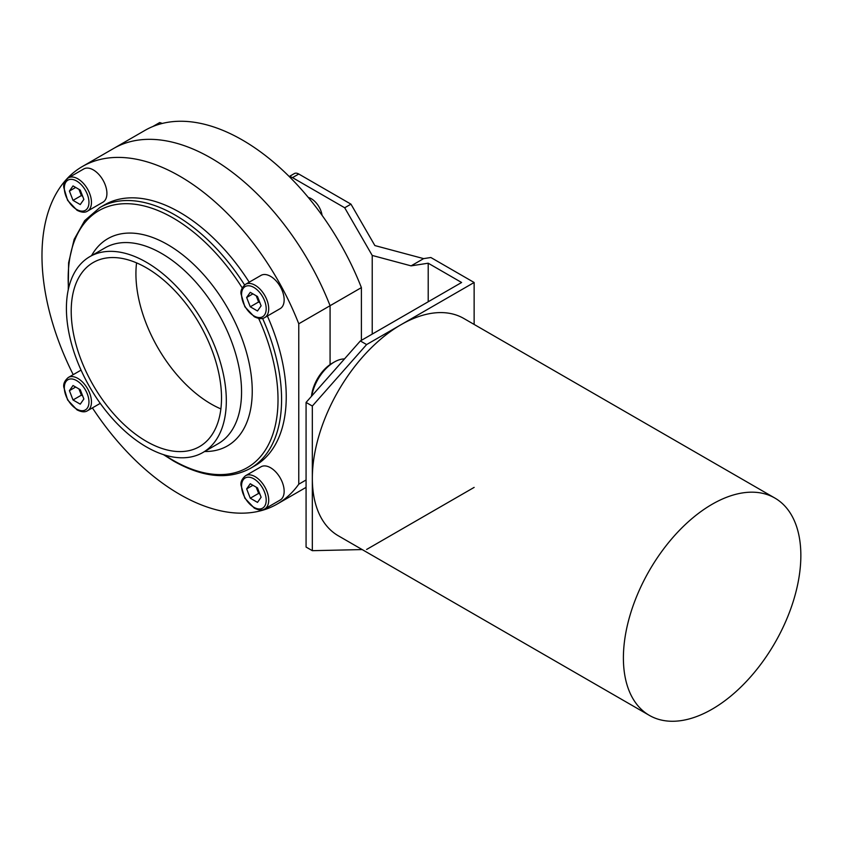 <?xml version="1.0" encoding="UTF-8"?>
<svg xmlns="http://www.w3.org/2000/svg" width="843" height="843" viewBox="0 0 843 843"><rect width="100%" height="100%" fill="white"/><g stroke="black" fill="none" stroke-linecap="round" stroke-linejoin="round"><path stroke-width="1.26" d="M162.288 123.426L159.706 122.551L152.878 126.492M244.596 284.955A150.57 86.934 -120 0 0 99.822 207.578L104.479 204.891A150.57 86.934 60 0 1 179.77 212.341A150.57 86.934 60 0 1 249.212 282.194M267.389 316.02A150.57 86.934 60 0 1 255.05 465.684L250.392 468.381A150.57 86.934 -120 0 0 262.584 318.391M361.394 340.351L361.394 287.621L330.077 305.703L330.077 364.576L330.077 305.703L298.77 323.786L298.77 484.198A194.859 112.498 -120 0 1 277.199 504.04L306.072 487.37M298.77 323.786A194.859 112.498 -120 0 0 82.34 166.535A194.859 112.498 -120 0 0 73.215 374.65M92.403 407.886A194.859 112.498 -120 0 0 277.199 504.04M68.294 177.884L83.742 168.969A19.189 11.075 60 0 1 93.341 169.917A19.189 11.075 60 0 1 105.881 186.83A19.189 11.075 60 0 1 102.93 202.204L87.482 211.129A19.189 11.075 -120 0 0 87.482 188.969A19.189 11.075 -120 0 0 68.294 177.884C64.721 180.982 63.225 184.206 63.805 187.567L67.598 200.328L77.008 210.265C81.539 212.52 85.027 212.805 87.482 211.129M245.534 475.726L260.982 466.801A19.189 11.075 60 0 1 270.582 467.749A19.189 11.075 60 0 1 283.122 484.662A19.189 11.075 60 0 1 280.182 500.036L264.734 508.961A19.189 11.075 -120 0 0 264.734 486.801A19.189 11.075 -120 0 0 245.534 475.726C241.973 478.813 240.466 482.048 241.045 485.399L244.839 498.171L254.249 508.097C258.78 510.352 262.268 510.637 264.734 508.961M270.582 276.346A19.189 11.075 60 0 1 283.122 293.259A19.189 11.075 60 0 1 280.182 308.633L264.734 317.558A19.189 11.075 -120 0 0 264.734 295.398A19.189 11.075 -120 0 0 245.534 284.312L260.982 275.398A19.189 11.075 60 0 1 270.582 276.346M306.072 479.983L298.77 484.198M82.34 166.535L113.657 148.452A194.859 112.498 -120 0 1 330.077 305.703A194.859 112.498 -120 0 0 113.657 148.452L144.975 130.38A194.859 112.498 -120 0 1 361.394 287.621M211.087 403.987A106.292 61.36 -120 0 0 220.877 408.908A106.292 61.36 60 0 1 211.087 403.987A106.292 61.36 60 0 1 136.566 262.879A106.292 61.36 -120 0 0 211.087 403.987M146.366 446.895A113.078 65.29 -120 0 0 202.9 452.501A113.078 65.29 -120 0 0 202.91 321.931A113.078 65.29 -120 0 0 89.832 256.641A113.078 65.29 -120 0 0 72.498 347.253A113.078 65.29 -120 0 0 146.366 446.895M146.366 441.353A106.292 61.36 -120 0 0 199.506 446.621A106.292 61.36 -120 0 0 199.506 323.891A106.292 61.36 -120 0 0 93.225 262.521A106.292 61.36 -120 0 0 76.934 347.695A106.292 61.36 -120 0 0 146.366 441.353M257.494 296.515L250.266 292.342L246.651 297.484L250.266 306.799L257.494 310.983L261.109 305.83L257.494 296.515M252.911 293.87L246.651 297.484M256.209 295.767L258.611 301.984L250.266 306.799M258.611 301.984L259.907 302.732M257.494 487.918L250.266 483.745L246.651 488.887L250.266 498.213L257.494 502.386L261.109 497.244L257.494 487.918M252.911 485.273L246.651 488.887M256.209 487.17L258.611 493.387L250.266 498.213M258.611 493.387L259.907 494.135M80.254 190.086L73.025 185.913L69.411 191.055L73.025 200.371L80.254 204.554L83.868 199.401L80.254 190.086M75.67 187.441L69.411 191.055M78.957 189.338L81.371 195.555L73.025 200.371M81.371 195.555L82.667 196.303M80.254 389.687L73.025 385.514L69.411 390.657L73.025 399.972L80.254 404.155L83.868 399.002L80.254 389.687M75.67 387.042L69.411 390.657M78.957 388.939L81.371 395.156L73.025 399.972M81.371 395.156L82.667 395.904M362.174 549.573L312.331 550.679L306.072 547.065L306.072 402.427L360.351 340.951L461.606 282.489L428.202 263.206L411.089 265.861L372.216 255.44L344.692 207.768L292.5 177.631L298.77 174.016A8.862 5.111 -120 0 0 294.333 173.574L289.223 176.535M428.202 301.783L428.202 263.206M366.61 549.467L474.135 487.402M289.476 176.788A8.862 5.111 60 0 1 292.5 177.631M298.77 174.016L350.962 204.154L374.872 245.566L423.618 258.622L430.847 257.505L474.135 282.489L474.135 324.429M344.692 207.768L350.962 204.154M411.089 265.861L423.618 258.622M360.351 340.951L366.61 344.566L474.135 282.489M306.072 402.427L312.331 406.041L366.61 344.566M312.331 406.041L312.331 550.679M308.327 197.483A15.501 8.946 60 0 1 311.288 198.727A15.501 8.946 60 0 1 322.068 215.323M372.216 334.102L372.216 255.44M649.384 715.391L338.328 535.8A125.481 72.445 -60 0 1 319.086 435.251A125.481 72.445 -60 0 1 401.057 324.681A125.481 72.445 -60 0 1 463.798 318.464L774.865 498.055A125.481 72.445 -60 0 1 774.865 642.946A125.481 72.445 -60 0 1 649.384 715.391A125.481 72.445 -60 0 1 630.153 614.842A125.481 72.445 -60 0 1 712.124 504.272A125.481 72.445 -60 0 1 774.865 498.055M311.457 396.326A29.526 17.05 -60 0 1 332.163 363.249A29.526 17.05 -60 0 1 332.174 363.249L334.26 362.047A32.477 18.746 -60 0 1 344.492 358.918M311.805 395.925A32.477 18.746 -60 0 1 334.26 362.047L332.163 363.249M253.88 315.883A17.418 10.053 -120 0 0 264.544 300.709A17.418 10.053 -120 0 0 243.216 288.39A17.418 10.053 -120 0 0 253.88 315.883M164.585 454.988A148.389 85.67 -120 0 0 173.089 460.299A148.389 85.67 -120 0 0 266.314 448.56A148.389 85.67 -120 0 0 258.653 318.412M242.247 287.958A148.389 85.67 -120 0 0 125.934 203.69A148.389 85.67 -120 0 0 68.515 288.58M204.638 451.5A119.643 69.073 -120 0 0 227.462 307.748A119.643 69.073 -120 0 0 91.56 255.64M202.9 452.501L218.137 443.713A113.078 65.29 -120 0 0 218.137 313.143A113.078 65.29 -120 0 0 105.059 247.853L89.832 256.641M76.639 409.055A17.418 10.053 -120 0 0 87.303 393.881A17.418 10.053 -120 0 0 65.975 381.563A17.418 10.053 -120 0 0 76.639 409.055M87.482 410.731A19.189 11.075 -120 0 0 87.482 388.57A19.189 11.075 -120 0 0 68.294 377.485C64.721 380.583 63.225 383.807 63.805 387.169L67.598 399.93L77.008 409.867C81.539 412.122 85.027 412.406 87.482 410.731L100.243 403.365M253.88 507.286A17.418 10.053 -120 0 0 264.544 492.112A17.418 10.053 -120 0 0 243.216 479.793A17.418 10.053 -120 0 0 253.88 507.286M76.639 209.454A17.418 10.053 -120 0 0 87.303 194.28A17.418 10.053 -120 0 0 65.975 181.962A17.418 10.053 -120 0 0 76.639 209.454M264.734 317.558C262.268 319.234 258.78 318.949 254.249 316.694L244.839 306.757L241.045 293.996C240.466 290.635 241.973 287.41 245.534 284.312M250.392 468.381C228.569 480.078 202.984 477.644 173.626 461.068L163.458 454.63M99.822 207.578L84.69 220.634L74.142 239.38L68.61 262.784L68.262 289.729M68.294 377.485L81.054 370.119"/></g></svg>
